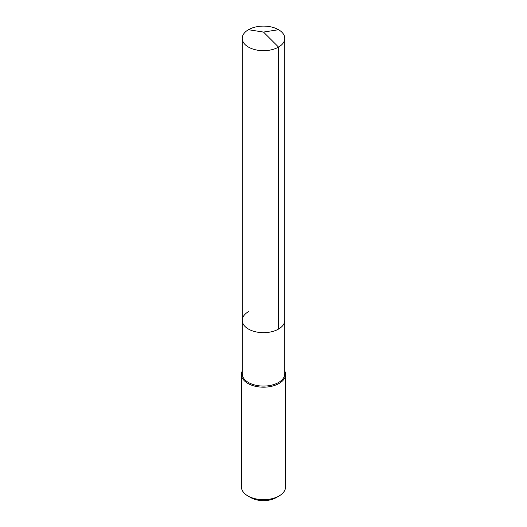 <?xml version="1.0" encoding="UTF-8"?>
<svg xmlns="http://www.w3.org/2000/svg" width="527" height="527" viewBox="0 0 527 527"><rect width="100%" height="100%" fill="white"/><g stroke="black" fill="none" stroke-linecap="round" stroke-linejoin="round"><path stroke-width="0.79" d="M242.222 320.383L242.222 38.399A21.278 12.286 180 0 0 255.358 49.749A21.278 12.286 180 0 0 278.546 47.087L263.5 32.075L278.546 47.087A21.278 12.286 0 0 0 284.778 38.399L284.778 373.795A21.278 12.286 0 0 1 278.546 382.483A21.278 12.286 180 0 1 255.358 385.145A21.278 12.286 180 0 1 242.222 373.795L242.222 320.383A21.278 12.286 180 0 0 255.358 331.733A21.278 12.286 180 0 0 278.546 329.065A21.278 12.286 0 0 0 284.778 320.383A21.278 12.286 0 0 1 278.546 329.065L278.546 47.087L278.546 329.065A21.278 12.286 180 0 1 255.358 331.733A21.278 12.286 180 0 1 242.222 320.383A21.278 12.286 180 0 1 248.454 311.694M285.568 374.44L285.568 486.928A22.068 12.74 0 0 1 279.106 495.94L276.207 497.613L279.106 495.94A22.068 12.74 180 0 1 247.894 495.94A22.068 12.74 180 0 1 241.432 486.928L241.432 374.44A22.068 12.74 180 0 0 255.055 386.212A22.068 12.74 180 0 0 279.106 383.445A22.068 12.74 0 0 0 285.568 374.44A22.068 12.74 0 0 0 284.778 371.061M241.432 374.44A22.068 12.74 180 0 1 242.222 371.061M276.207 497.613A17.971 10.375 180 0 1 250.793 497.613L247.894 495.94M284.778 38.399A21.278 12.286 0 0 0 271.642 27.048A21.278 12.286 0 0 0 248.454 29.71A21.278 12.286 180 0 0 242.222 38.399M278.546 29.71L263.5 32.075L248.454 29.71"/></g></svg>
